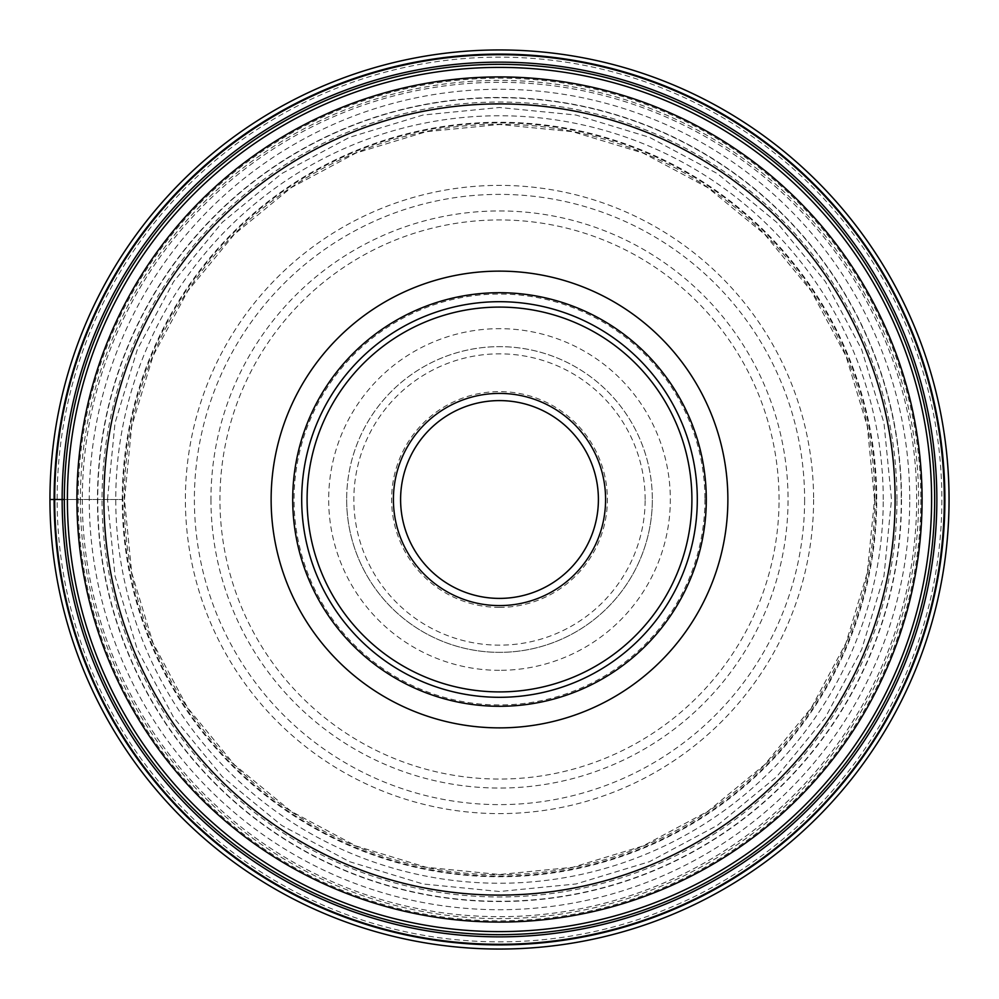 <?xml version="1.0" encoding="UTF-8"?>
<svg xmlns="http://www.w3.org/2000/svg" width="999" height="999" viewBox="0 0 999 999"><rect width="100%" height="100%" fill="white"/><g stroke="black" fill="none" stroke-linecap="round" stroke-linejoin="round"><path stroke-width="0.75" stroke-dasharray="5 3.75" d="M909.727 499.5A410.227 410.227 0 0 0 499.5 89.273A410.227 410.227 0 0 0 89.273 499.5A410.227 410.227 0 0 0 499.5 909.727A410.227 410.227 0 0 0 909.727 499.5M49.95 499.5A449.55 449.55 0 0 0 499.5 949.05A449.55 449.55 0 0 0 949.05 499.5A449.55 449.55 0 0 0 499.5 49.95A449.55 449.55 0 0 0 49.95 499.5L57.143 499.5A442.357 442.357 0 0 1 499.5 57.143A442.357 442.357 0 0 1 941.857 499.5A442.357 442.357 0 0 1 499.5 941.857A442.357 442.357 0 0 1 57.143 499.5L122.265 499.5A377.235 377.235 0 0 0 499.5 876.735A377.235 377.235 0 0 0 876.735 499.5A377.235 377.235 0 0 0 499.5 122.265A377.235 377.235 0 0 0 122.265 499.5L80.382 499.5A419.118 419.118 0 0 1 499.5 80.382A419.118 419.118 0 0 1 918.618 499.5A419.118 419.118 0 0 1 499.5 918.618A419.118 419.118 0 0 1 80.382 499.5L64.336 499.5A435.164 435.164 0 0 0 499.363 934.664A435.164 435.164 0 0 0 934.664 499.5A435.164 435.164 0 0 0 499.637 64.336A435.164 435.164 0 0 0 64.336 499.5A435.164 435.164 0 0 0 499.363 934.664A435.164 435.164 0 0 0 934.664 499.5A435.164 435.164 0 0 0 499.637 64.336A435.164 435.164 0 0 0 64.336 499.5M922.077 499.762A422.577 422.577 0 0 0 499.637 76.923A422.577 422.577 0 0 0 76.923 499.5A422.577 422.577 0 0 0 499.363 922.077A422.577 422.577 0 0 0 922.077 499.762M697.302 499.5A197.802 197.802 0 0 1 499.5 697.302A197.802 197.802 0 0 1 301.698 499.5A197.802 197.802 0 0 1 499.5 301.698A197.802 197.802 0 0 1 697.302 499.5M706.293 499.5A206.793 206.793 0 0 0 499.363 292.707A206.793 206.793 0 0 0 292.707 499.5A206.793 206.793 0 0 1 499.363 292.707A206.793 206.793 0 0 1 706.293 499.5A206.793 206.793 0 0 1 499.637 706.293A206.793 206.793 0 0 1 292.707 499.5A206.793 206.793 0 0 0 499.637 706.293A206.793 206.793 0 0 0 706.293 499.225A206.793 206.793 0 0 0 499.363 292.707A206.793 206.793 0 0 0 292.707 499.787A206.793 206.793 0 0 0 499.637 706.293A206.793 206.793 0 0 0 706.293 499.5M499.5 400.599A98.901 98.901 0 0 1 598.401 499.5A98.901 98.901 0 0 1 499.5 598.401A98.901 98.901 0 0 1 400.599 499.5A98.901 98.901 0 0 1 499.5 400.599M499.5 607.392A107.892 107.892 0 0 1 391.608 499.5A107.892 107.892 0 0 1 499.5 391.608A107.892 107.892 0 0 1 607.392 499.5A107.892 107.892 0 0 1 499.5 607.392M645.154 499.5L645.154 499.225A145.654 145.654 0 0 0 499.363 353.846A145.654 145.654 0 0 0 353.846 499.5L353.846 499.775A145.654 145.654 0 0 0 499.637 645.154A145.654 145.654 0 0 0 645.154 499.5M346.653 499.5A152.847 152.847 0 0 0 499.65 652.347A152.847 152.847 0 0 0 652.347 499.5A152.847 152.847 0 0 1 499.5 652.347A152.847 152.847 0 0 1 346.653 499.5A152.847 152.847 0 0 1 499.5 346.653A152.847 152.847 0 0 1 652.347 499.5A152.847 152.847 0 0 0 499.35 346.653A152.847 152.847 0 0 0 346.653 499.5A152.847 152.847 0 0 1 499.35 346.653A152.847 152.847 0 0 1 652.347 499.5M499.5 670.329A170.829 170.829 0 0 1 328.671 499.5A170.829 170.829 0 0 1 499.5 328.671A170.829 170.829 0 0 1 670.329 499.5A170.829 170.829 0 0 1 499.5 670.329M779.058 499.5L779.058 499.225A279.558 279.558 0 0 0 499.363 219.942A279.558 279.558 0 0 0 219.942 499.5L219.942 499.775A279.558 279.558 0 0 0 499.637 779.058A279.558 279.558 0 0 0 779.058 499.5M901.535 499.5A402.035 402.035 0 0 1 499.5 901.535A402.035 402.035 0 0 1 97.465 499.5A402.035 402.035 0 0 1 499.5 97.465A402.035 402.035 0 0 1 901.535 499.5M896.965 499.5A397.465 397.465 0 0 0 499.5 102.035A397.465 397.465 0 0 0 102.035 499.5A397.465 397.465 0 0 0 499.5 896.965A397.465 397.465 0 0 0 896.965 499.5M874.737 499.5A375.237 375.237 0 0 1 499.5 874.737A375.237 375.237 0 0 1 124.263 499.5A375.237 375.237 0 0 1 499.5 124.263A375.237 375.237 0 0 1 874.737 499.5M876.111 499.5A376.611 376.611 0 0 0 499.5 122.889A376.611 376.611 0 0 0 122.889 499.5A376.611 376.611 0 0 0 499.5 876.111A376.611 376.611 0 0 0 876.111 499.5M883.241 499.5A383.741 383.741 0 0 0 499.5 115.759A383.741 383.741 0 0 0 115.759 499.5A383.741 383.741 0 0 0 499.5 883.241A383.741 383.741 0 0 0 883.241 499.5M901.273 499.5A401.773 401.773 0 0 1 499.5 901.273A401.773 401.773 0 0 1 97.727 499.5A401.773 401.773 0 0 1 499.5 97.727A401.773 401.773 0 0 1 901.273 499.5A401.773 401.773 0 0 0 499.5 97.727A401.773 401.773 0 0 0 97.727 499.5A401.773 401.773 0 0 0 499.5 901.273A401.773 401.773 0 0 0 901.273 499.5M920.853 499.5A421.353 421.353 0 0 1 499.363 920.853A421.353 421.353 0 0 1 78.147 499.238A421.353 421.353 0 0 1 499.637 78.147A421.353 421.353 0 0 1 920.853 499.5M704.944 499.225A205.444 205.444 0 0 1 499.637 704.944A205.444 205.444 0 0 1 294.056 499.5A205.444 205.444 0 0 1 499.363 294.056A205.444 205.444 0 0 1 704.944 499.225M210.951 499.5A288.549 288.549 0 0 0 499.637 788.049A288.549 288.549 0 0 0 788.049 499.213A288.549 288.549 0 0 0 499.363 210.951A288.549 288.549 0 0 0 210.951 499.5M804.62 499.9A305.12 305.12 0 0 1 499.3 804.62A305.12 305.12 0 0 1 194.38 499.1A305.12 305.12 0 0 1 499.7 194.38A305.12 305.12 0 0 1 804.62 499.9M813.611 499.5A314.111 314.111 0 0 1 499.5 813.611A314.111 314.111 0 0 1 185.389 499.5A314.111 314.111 0 0 1 499.5 185.389A314.111 314.111 0 0 1 813.611 499.5M82.318 499.5A417.182 417.182 0 0 0 499.5 916.682A417.182 417.182 0 0 0 916.682 499.5A417.182 417.182 0 0 0 499.5 82.318A417.182 417.182 0 0 0 82.318 499.5M922.077 499.5A422.577 422.577 0 0 0 499.637 76.923A422.577 422.577 0 0 0 76.923 499.5M874.512 499.5L867.307 426.336L845.966 355.994L811.313 291.159L764.685 234.328L707.854 187.687L643.019 153.034L572.664 131.693L499.512 124.488L426.348 131.693L355.994 153.022L291.159 187.675L234.328 234.315L187.687 291.146L153.034 355.981L131.693 426.336L124.488 499.5L131.693 572.664L153.034 643.019L187.7 707.866L234.34 764.685L291.159 811.325L355.994 845.978L426.348 867.307L499.512 874.512L572.664 867.307L643.019 845.966L707.854 811.313L764.685 764.672L811.313 707.841L845.966 643.006L867.307 572.664L874.512 499.5M107.492 499.5L115.022 423.027L137.325 349.5L173.539 281.73L222.29 222.327L281.693 173.576L349.463 137.338L423.014 115.022L499.475 107.492L575.948 115.022L649.475 137.313L717.245 173.526L776.66 222.265L825.424 281.681L861.662 349.463L883.978 423.014L891.508 499.5L883.978 575.986L861.662 649.525L825.436 717.307L776.685 776.698L717.282 825.449L649.5 861.675L575.961 883.978L499.488 891.508L423.014 883.978L349.475 861.662L281.706 825.436L222.302 776.685L173.551 717.282L137.325 649.512L115.022 575.973L107.492 499.5"/><path stroke-width="1.5" d="M49.95 499.5A449.55 449.55 0 0 1 499.5 49.95A449.55 449.55 0 0 1 949.05 499.5A449.55 449.55 0 0 1 499.5 949.05A449.55 449.55 0 0 1 49.95 499.5A449.55 449.55 0 0 1 499.5 49.95A449.55 449.55 0 0 1 949.05 499.5A449.55 449.55 0 0 1 499.5 949.05A449.55 449.55 0 0 1 49.95 499.5L64.336 499.5A435.164 435.164 0 0 1 499.637 64.336A435.164 435.164 0 0 1 934.664 499.775A435.164 435.164 0 0 1 499.363 934.664A435.164 435.164 0 0 1 64.336 499.225A435.164 435.164 0 0 1 499.637 64.336A435.164 435.164 0 0 1 934.664 499.775A435.164 435.164 0 0 1 499.363 934.664A435.164 435.164 0 0 1 64.336 499.5M944.305 499.5A444.805 444.805 0 0 0 499.5 54.695A444.805 444.805 0 0 0 54.695 499.5A444.805 444.805 0 0 0 499.5 944.305A444.805 444.805 0 0 0 944.305 499.5M922.077 499.5A422.577 422.577 0 0 1 499.3 922.077A422.577 422.577 0 0 1 76.923 499.113A422.577 422.577 0 0 1 499.7 76.923A422.577 422.577 0 0 1 922.077 499.887A422.577 422.577 0 0 1 499.3 922.077A422.577 422.577 0 0 1 76.923 499.5M271.129 499.5A228.371 228.371 0 0 0 499.5 727.871A228.371 228.371 0 0 0 727.871 499.5A228.371 228.371 0 0 0 499.5 271.129A228.371 228.371 0 0 0 271.129 499.5M292.707 499.5A206.793 206.793 0 0 0 499.5 706.293A206.793 206.793 0 0 0 706.293 499.5A206.793 206.793 0 0 0 499.5 292.707A206.793 206.793 0 0 0 292.707 499.5A206.793 206.793 0 0 1 499.5 292.707A206.793 206.793 0 0 1 706.293 499.5A206.793 206.793 0 0 1 499.5 706.293A206.793 206.793 0 0 1 292.707 499.5M697.302 499.5A197.802 197.802 0 0 0 499.5 301.698A197.802 197.802 0 0 0 301.698 499.5A197.802 197.802 0 0 0 499.5 697.302A197.802 197.802 0 0 0 697.302 499.5M400.599 499.238A98.901 98.901 0 0 0 499.363 598.401A98.901 98.901 0 0 0 598.401 499.5A98.901 98.901 0 0 0 499.637 400.599A98.901 98.901 0 0 0 400.599 499.238M944.892 499.5A445.392 445.392 0 0 1 499.5 944.892A445.392 445.392 0 0 1 54.108 499.5A445.392 445.392 0 0 1 499.5 54.108A445.392 445.392 0 0 1 944.892 499.5M936.85 499.5A437.35 437.35 0 0 1 499.5 936.85A437.35 437.35 0 0 1 62.15 499.5A437.35 437.35 0 0 1 499.5 62.15A437.35 437.35 0 0 1 936.85 499.5M931.605 499.775A432.105 432.105 0 0 0 499.637 67.395A432.105 432.105 0 0 0 67.395 499.5A432.105 432.105 0 0 0 499.363 931.605A432.105 432.105 0 0 0 931.605 499.775M895.104 499.862A395.604 395.604 0 0 0 499.687 103.896A395.604 395.604 0 0 0 103.896 499.5A395.604 395.604 0 0 0 499.313 895.104A395.604 395.604 0 0 0 895.104 499.862M307.093 499.5A192.407 192.407 0 0 1 499.5 307.093A192.407 192.407 0 0 1 691.907 499.5A192.407 192.407 0 0 1 499.5 691.907A192.407 192.407 0 0 1 307.093 499.5M605.594 499.787A106.094 106.094 0 0 0 499.637 393.406A106.094 106.094 0 0 0 393.406 499.5A106.094 106.094 0 0 0 499.363 605.594A106.094 106.094 0 0 0 605.594 499.787M400.599 499.5A98.901 98.901 0 0 0 499.363 598.401A98.901 98.901 0 0 0 598.401 499.5"/></g></svg>
